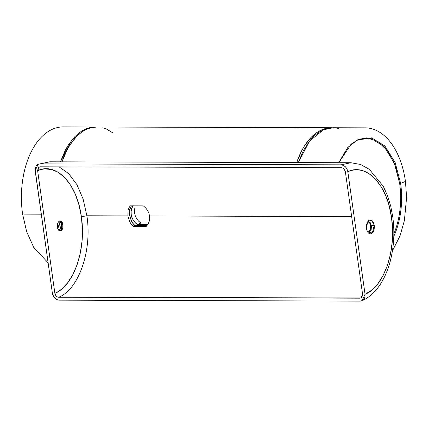 <?xml version="1.0" encoding="UTF-8"?>
<svg xmlns="http://www.w3.org/2000/svg" width="428" height="428" viewBox="0 0 428 428"><rect width="100%" height="100%" fill="white"/><g stroke="black" fill="none" stroke-linecap="round" stroke-linejoin="round"><path stroke-width="0.64" d="M48.113 262.824L33.7 247.309L26.664 231.692L22.534 213.733L24.096 214.107L41.27 214.161L24.096 214.107L22.534 213.733C20.721 200.513 21.084 187.459 23.626 174.56C25.824 163.683 29.388 154.251 34.31 146.264C38.814 139.014 44.127 133.702 50.237 130.326C54.452 128.042 58.818 126.902 63.333 126.897L96.075 127.014L89.308 127.753L85.439 129.096L81.678 131.08L78.03 133.713L74.526 136.971L68.202 145.135L65.388 150.03L60.407 161.838L71.567 140.373L85.466 129.079L95.257 126.998M59.711 230.901L57.71 223.427L59.711 230.901M135.05 207.163L134.467 209.998L135.05 207.163M134.553 212.984L134.467 209.998L134.553 212.984L135.296 215.921L134.553 212.984M136.66 218.676L135.296 215.921L136.66 218.676L138.544 221.089L136.66 218.676M140.828 223.063L138.544 221.089L140.828 223.063L137.441 224.54L135.173 222.555L133.301 220.136L131.947 217.376L131.091 214.439L131.123 211.459L131.69 208.623L133.017 205.841L131.69 208.623L131.123 211.459L131.209 214.439L131.947 217.376L133.301 220.136L135.173 222.555L137.441 224.54L147.762 224.572L137.441 224.54L140.828 223.063L148.58 223.09L140.828 223.063M58.914 221.463A70.224 40.178 90.2 0 0 61.033 229.884L58.914 221.463M296.695 162.57L301.687 150.736L304.49 145.868L310.835 137.682L314.323 134.44L317.972 131.808L321.749 129.818L325.622 128.48L332.363 127.747A70.224 40.178 -89.8 0 0 331.545 127.731A70.224 40.178 -89.8 0 0 296.695 162.57M331.545 127.731L96.889 127.004A70.224 40.178 90.2 0 0 62.039 161.843L67.03 150.009L69.834 145.14L76.179 136.949L79.667 133.713L83.316 131.08L87.098 129.085L90.966 127.747L96.937 127.004M113.147 133.071L106.62 129.128L102.757 127.774M134.991 225.609L146.959 225.647L134.991 225.609L133.049 223.496L131.466 220.939L129.647 215.134L129.845 209.436L131.45 205.836L129.845 209.436L129.647 215.134L131.466 220.939L133.049 223.496L134.991 225.609L137.329 224.588L134.991 225.609M147.73 224.62L137.329 224.588L135.061 222.603L137.329 224.588L147.73 224.62M133.194 220.185L135.061 222.603L133.194 220.185L131.84 217.424L133.194 220.185M131.096 214.487L131.84 217.424L131.096 214.487L131.011 211.507L131.096 214.487M131.578 208.671L131.011 211.507L131.578 208.671L132.755 206.13L131.578 208.671M132.937 205.841L132.755 206.13L132.937 205.841M368.032 231.917L369.118 231.446L370.359 229.494L370.691 225.695A5.018 2.868 90.2 0 0 368.331 221.945L369.161 221.95L370.209 222.608L371.515 225.695L370.691 225.695L369.84 223.197L368.337 221.945M367.154 222.731L368.738 221.897L371.515 225.695L374.275 225.219L371.483 220.163L367.588 221.881L366.47 228.616L366.593 224.545L367.406 222.196L368.669 220.564L370.193 219.901L371.739 220.302L373.082 221.715L374.008 223.914L374.388 226.589L374.147 229.296L373.334 231.639L371.327 233.731L369.76 233.859L368.289 232.934L367.133 231.093L366.47 228.616L367.55 231.939L372.355 233.009L374.275 225.219L371.515 225.695L371.178 229.494L369.942 231.446L368.572 231.923L367.133 231.093M359.841 298.182L58.706 297.246C78.789 289.456 92.298 250.396 86.889 215.771L127.865 215.899L129.679 221.72L131.252 224.277L133.183 226.391L146.216 226.433L147.922 224.32L149.099 221.774L149.672 218.933L149.586 215.963L351.666 216.595L149.586 215.963L149.672 218.933L149.099 221.774L147.922 224.32L146.216 226.433L133.183 226.391L131.252 224.277L129.679 221.72L127.865 215.899L128.058 210.212L128.93 207.799L130.294 205.836L128.93 207.799L128.058 210.212L127.865 215.899L86.889 215.771L81.368 216.729C86.456 249.283 73.75 286.027 54.87 293.341C55.405 295.689 56.683 296.995 58.706 297.246C78.789 289.456 92.298 250.396 86.889 215.771L83.096 198.983L76.879 184.586L68.683 173.613L59.107 166.867L68.683 173.613L76.879 184.586L83.096 198.983L86.889 215.771L81.368 216.729L79.009 205.06L75.398 194.424L70.663 185.238L64.986 177.845L58.593 172.532L51.724 169.509L44.646 168.889L41.115 169.488L37.632 170.692L54.87 293.341L58.267 291.548L61.552 289.184L67.651 282.822L72.926 274.514L77.174 264.568L80.239 253.376L81.994 241.36L82.374 228.985L81.368 216.729C77.249 183.751 56.277 161.677 37.632 170.692L38.204 167.942L39.151 167.102L40.376 166.808L39.317 167.022L37.632 170.692L54.87 293.341L56.218 296.101L57.406 296.946L58.706 297.246L360.895 297.968L362.586 294.298L345.348 171.649C344.808 169.301 343.529 168.001 341.512 167.744L342.812 168.044L343.994 168.894L345.348 171.649L362.586 294.298L362.008 297.048L361.061 297.888L359.841 298.182M60.867 230.82A5.018 2.868 -89.8 0 1 60.171 230.965A5.018 2.868 -89.8 0 1 57.336 226.556A5.018 2.868 -89.8 0 1 59.503 221.083A5.018 2.868 -89.8 0 1 60.198 220.934A5.018 2.868 -89.8 0 1 63.034 225.342A5.018 2.868 -89.8 0 1 60.867 230.82L59.749 230.911L58.695 230.248L57.395 227.166L57.486 224.256L58.069 222.576L58.968 221.415L60.059 220.939L61.167 221.228L62.124 222.239L63.05 225.711L62.638 228.536L61.883 229.98L60.867 230.82M59.487 230.96L60.573 230.489M60.953 221.768L61.616 224.245L62.151 224.737L61.375 222.362M61.573 222.742L60.343 221.228M60.048 230.815L61.06 229.98L61.814 228.536L62.231 225.711L62.151 224.737L59.513 220.939M61.279 229.67L61.477 229.322M61.06 229.98L62.199 226.696L62.151 224.737L61.616 224.245L60.931 230.141L61.686 226.984L61.359 222.951M146.916 225.695L134.879 225.658L133.183 226.391L134.879 225.658L146.916 225.695M131.375 205.836L129.738 209.485L129.534 215.172L131.359 220.992L132.937 223.544L134.879 225.658M143.327 205.873L130.294 205.836L143.327 205.873L145.595 207.842L147.478 210.266L148.837 213.01L149.586 215.963L148.837 213.01L147.478 210.266L145.595 207.842L143.327 205.873M38.14 164.256L49.755 161.805L37.83 164.4L36.171 165.871L35.085 169.349L52.398 293.335L53.896 297.118L56.833 299.637L59.118 300.167L360.253 301.103L59.118 300.167C55.581 299.723 53.345 297.444 52.398 293.335L35.16 170.686L38.119 164.266L49.776 161.805M40.376 166.808L341.512 167.744L40.376 166.808M341.1 164.823L350.896 162.742L341.1 164.823L39.965 163.887L341.1 164.823C344.636 165.272 346.873 167.546 347.814 171.655L347.006 169.044L345.45 166.834L343.374 165.352L341.1 164.823M130.668 206.965L129.738 209.485L129.534 215.172L131.359 220.992L133.156 223.828M360.253 301.103L362.388 300.59L364.046 299.119L364.982 296.914L365.052 294.309L347.814 171.66C366.459 162.64 387.436 184.719 391.556 217.691C396.644 250.246 383.943 286.985 365.052 294.309L362.099 300.729L360.253 301.103M362.099 300.729C368.824 297.679 374.586 292.666 379.385 285.679C383.627 279.511 386.976 272.326 389.427 264.13C393.851 248.93 394.953 233.121 392.749 216.696L391.556 217.691L392.749 216.696L390.721 206.136L387.533 195.756L383.295 186.341L369.31 169.295L360.494 164.459L350.896 162.742L49.76 161.805M367.026 222.881L368.315 221.95M368.856 231.923L368.294 231.869A5.018 2.868 90.2 0 0 370.691 225.695L371.515 225.695L371.178 229.494L369.942 231.446L368.572 231.923M347.814 171.66L365.052 294.309L371.739 290.147L374.875 287.231L377.838 283.791L383.114 275.477L387.361 265.537L390.422 254.339L392.176 242.328L392.562 229.954L391.556 217.691L389.196 206.023L387.538 200.55L385.585 195.387L380.845 186.201L375.174 178.808L368.781 173.501L365.389 171.692L361.911 170.472L358.38 169.863L354.833 169.852L351.302 170.456L347.814 171.655M368.294 231.869L367.24 231.211M333.225 127.737L327.265 128.48L323.413 129.812L319.63 131.797L315.96 134.44L312.488 137.666L309.209 141.47L303.329 150.72L298.327 162.576L309.487 141.117L323.386 129.823L333.177 127.737L365.1 127.838C369.583 127.865 373.906 129.015 378.074 131.289C384.349 134.783 389.758 140.309 394.3 147.874C399.891 157.295 403.615 168.488 405.466 181.445L400.629 183.377A60.733 34.748 -89.8 0 1 393.803 236.293A60.733 34.748 90.2 0 0 400.629 183.377L405.466 181.445L406.6 197.527L404.374 220.618L400.052 235.855L392.439 250.845M338.709 162.704L347.868 147.36L358.605 139.137L371.606 137.869L384.89 146.012L395.215 162.715L400.629 183.377L399.661 183.505A60.193 34.438 -89.8 0 1 393.856 233.795A60.193 34.438 90.2 0 0 399.661 183.505L400.629 183.377L395.215 162.715L384.89 146.012L371.606 137.869L358.605 139.137L347.868 147.36L338.709 162.704M335.151 127.828L339.056 128.512M338.767 162.704L351.019 144.359L358.552 139.496L366.448 137.869L377.635 141.203L387.934 151.212L395.536 166.31L399.661 183.505L394.29 163.025L384.06 146.472L370.894 138.399L358.006 139.662L350.816 144.322"/></g></svg>
